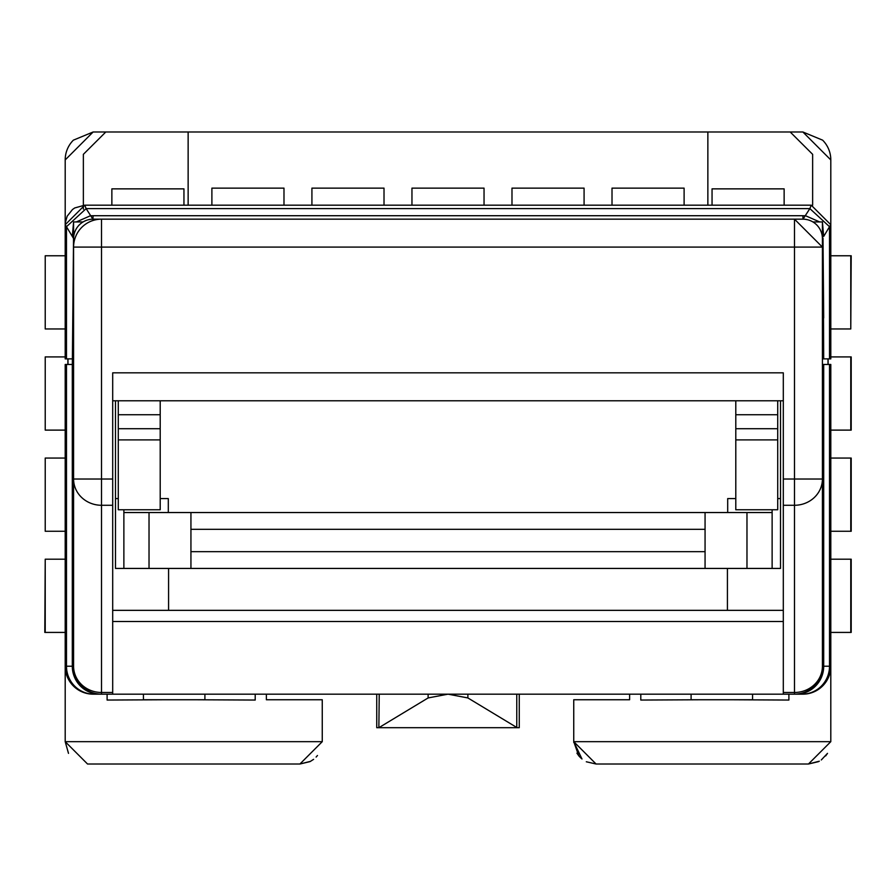<?xml version="1.0" encoding="UTF-8"?>
<svg xmlns="http://www.w3.org/2000/svg" width="896" height="896" viewBox="0 0 896 896"><rect width="100%" height="100%" fill="white"/><g stroke="black" fill="none" stroke-linecap="round" stroke-linejoin="round"><path stroke-width="1.34" d="M114.094 131.981L93.139 131.981L65.195 159.925L93.139 131.981L126.672 131.981M769.328 131.981L802.861 131.981L822.618 140.157A27.944 27.944 135 0 1 830.805 159.925L802.861 131.981L830.805 159.925L830.805 255.763L851.2 255.763L850.774 328.966L850.774 255.763M143.438 694.165L143.438 699.754L204.904 699.754L204.904 694.165M691.096 694.165L691.096 699.754L752.562 699.754L752.562 694.165M72.318 236.443L73.584 221.95L73.584 666.221L72.296 666.221L72.296 364.459L73.584 364.459M73.584 226.811L73.584 221.95L83.059 221.95M73.584 358.87L66.483 358.87L66.472 226.699L73.438 238.314M72.296 368.547L73.539 237.462M80.618 221.95L75.499 221.95M76.283 221.95L90.418 215.757L93.139 215.723L802.861 215.723L805.582 215.757L819.717 221.95L815.382 221.95M823.402 297.517L823.704 358.87L829.517 358.87L829.528 226.699L830.805 224.739L811.238 205.184L84.762 205.184L86.139 208.611L66.472 226.699L65.195 224.762L65.296 222.835L67.166 216.194L72.475 209.53L74.749 207.939L84.762 205.184L65.195 224.739L65.195 358.87L66.483 358.87M45.226 632.419L45.226 559.205L44.8 632.419L65.195 632.419M45.226 559.205L65.195 559.205M65.195 531.272L45.226 531.272L45.226 458.058L65.195 458.058M65.195 430.114L45.226 430.114L45.226 356.91L65.195 356.91L65.195 328.966L45.226 328.966L45.226 255.763L45.226 328.966M45.226 255.763L65.195 255.763L65.195 159.925M67.995 358.87L67.995 364.459M94.002 694.165A27.944 27.518 90 0 1 66.483 666.221L65.195 666.221A27.944 27.944 0 0 0 93.139 694.165L99.803 694.165A27.944 27.518 90 0 1 72.296 666.221L66.483 666.221L66.483 364.459L65.195 364.459L65.195 741.664L87.55 764.019L299.914 764.019L322.258 741.664L322.258 699.754L266.381 699.754L266.381 694.165M66.483 364.459L72.296 364.459M99.803 694.165L101.517 694.165A27.944 27.944 0 0 1 73.584 666.221A27.944 26.253 180 0 0 101.517 692.474L101.517 505.277A27.944 26.253 180 0 1 73.584 479.024L101.517 479.024L101.517 505.277L112.694 505.277L112.694 694.165L802.861 694.165A27.944 27.944 0 0 0 830.805 666.221L830.805 741.664L808.45 764.019L819.325 761.197M84.762 205.184L811.238 205.184L809.861 208.611L829.528 226.699L823.682 236.443L822.416 221.95L822.416 238.717A19.555 19.555 0 0 0 802.861 219.162L101.517 219.162L101.517 247.094L73.584 247.094A27.944 27.944 0 0 1 101.517 219.162L93.139 219.162A19.555 19.555 0 0 0 73.584 238.717M777.717 498.579L780.506 498.579L780.506 400.781L780.506 568.434L705.062 568.434L705.062 529.312L190.938 529.312L190.938 551.667L705.062 551.667M118.283 498.579L115.494 498.579L115.494 400.781L115.494 568.434L149.027 568.434L149.027 512.546L190.938 512.546L190.938 529.312M822.416 238.717L822.416 247.094L794.483 247.094L794.483 219.162L822.416 247.094L822.416 479.024A27.944 26.253 180 0 1 794.483 505.277L794.483 479.024L822.416 479.024L822.416 666.221A27.944 26.253 180 0 1 794.483 692.474L783.306 692.474L783.306 694.165M802.861 215.723L803.018 219.162L809.861 208.611L86.139 208.611L92.882 219.162L91.694 219.206M823.704 317.901L823.021 238.134M705.062 568.434L190.938 568.434L190.938 551.667M183.949 205.184L183.949 188.866L111.866 188.866L111.866 205.184M283.987 205.184L283.987 188.138L211.893 188.138L211.893 205.184M384.014 205.184L384.014 188.138L311.92 188.138L311.92 205.184M484.042 205.184L484.042 188.138L411.958 188.138L411.958 205.184M584.08 205.184L584.08 188.138L511.986 188.138L511.986 205.184M684.107 205.184L684.107 188.138L612.013 188.138L612.013 205.184M784.134 205.184L784.134 188.866L712.051 188.866L712.051 205.184M190.938 568.434L149.027 568.434M830.805 531.272L851.2 531.272L851.2 458.058L830.805 458.058M830.805 430.114L851.2 430.114L851.2 356.91L830.805 356.91L830.805 328.966L850.774 328.966M702.274 699.754L640.797 700.045L640.797 694.165M788.894 694.165L788.894 700.045L730.218 699.754M45.226 458.058L45.226 531.272M45.226 356.91L45.226 430.114M168.582 568.434L168.582 610.344M727.418 568.434L727.418 610.344M123.872 568.434L123.872 512.546L149.027 512.546M190.938 512.546L705.062 512.546L705.062 529.312M705.062 512.546L772.128 512.546L772.128 568.434M825.686 755.899L827.49 753.368L821.296 759.965M586.309 761.768L596.086 764.019L586.298 761.768L596.086 764.019L808.45 764.019L818.451 761.656L808.45 764.019L596.086 764.019L573.742 741.664L581.986 759.002M830.805 632.419L851.2 632.419L851.2 559.205L830.805 559.205M309.982 761.622L299.914 764.019L87.55 764.019L65.195 741.664L322.258 741.664M165.782 699.754L107.106 700.045L107.106 694.165M193.726 699.754L255.203 700.045L255.203 694.165M68.477 753.323L65.195 741.664L68.51 753.368M160.205 498.579L168.302 498.579L168.302 512.546M735.795 439.902L735.795 509.757L777.717 509.757L777.717 439.902L735.795 439.902L735.795 414.747L777.717 414.747L777.717 439.902M735.795 400.781L735.795 414.747M160.205 400.781L160.205 428.725L118.283 428.725L118.283 509.757L160.205 509.757L160.205 428.725M727.698 512.546L727.698 498.579L735.795 498.579M629.619 694.165L629.619 699.754L573.742 699.754L573.742 741.664L578.749 755.776M101.517 219.162L92.882 219.162L93.139 215.723M118.283 400.781L118.283 414.747L160.205 414.747M118.283 414.747L118.283 428.725M707.862 205.184L707.862 131.981L790.194 131.981L812.638 154.336L812.638 205.24M83.362 209.182L83.362 154.336L105.806 131.981L707.862 131.981M188.138 205.184L188.138 131.981M829.517 358.87L830.805 358.87L830.805 224.773M803.746 219.173L794.483 219.162M777.717 414.747L777.717 400.781M828.005 364.459L828.005 358.87M822.416 364.459L829.517 364.459L829.517 666.221L830.805 666.221L830.805 364.459L829.517 364.459M783.306 610.344L112.694 610.344M112.694 400.781L783.306 400.781M820.501 221.95L819.717 221.95M822.416 227.741L822.416 221.95L812.941 221.95M823.704 358.87L822.416 358.87M822.416 247.094L822.416 238.134M428.12 694.165L428.12 697.939L448 694.165L467.88 697.939L517.138 727.698L519.254 727.698L519.254 694.165L519.254 727.698M517.138 727.698L378.862 727.698L379.232 694.165M376.746 727.698L376.746 694.165L376.746 727.698L378.862 727.698M112.694 479.024L101.517 479.024L101.517 247.094L794.483 247.094L794.483 479.024L783.306 479.024L783.306 372.837L112.694 372.837L112.694 505.277M112.694 621.522L783.306 621.522M783.306 479.024L783.306 692.474M823.704 364.459L823.704 666.221L822.416 666.221A27.944 27.944 0 0 1 794.483 694.165L794.483 505.277L783.306 505.277M428.12 697.939L379.232 727.474M112.694 692.474L101.517 692.474L101.517 694.165L112.694 694.165M93.139 131.981L73.382 140.157A27.944 27.944 -135 0 0 65.195 159.902A27.944 27.944 -135 0 1 73.382 140.157M830.805 356.91L830.805 328.966M830.805 255.763L830.805 159.925A27.944 27.944 135 0 0 822.618 140.157M317.464 755.507L316.12 757.053M313.6 759.338L310.274 761.477M310.475 761.365L299.914 764.019M578.872 755.922L581.952 758.979M830.805 741.664L573.742 741.664L573.754 742.381M576.934 753.178L578.838 755.888M578.95 756.022L580.832 758.005M65.195 224.739L65.195 358.87M746.973 512.546L746.973 568.434M850.774 531.272L850.774 458.058M850.774 430.114L850.774 356.91M828.117 358.87L828.117 364.459M67.883 364.459L67.883 358.87M123.872 512.546L123.872 509.757M772.128 509.757L772.128 512.546M777.717 428.725L735.795 428.725M850.774 632.419L850.774 559.205M160.205 439.902L118.283 439.902M830.805 224.739L830.805 358.87M796.197 694.165A27.944 27.518 90 0 0 823.704 666.221L829.517 666.221A27.944 27.518 90 0 1 801.998 694.165M65.195 666.221A27.944 27.944 0 0 0 93.139 694.165M516.768 727.474L516.768 694.165M467.88 697.939L467.88 694.165M805.504 219.341L807.587 219.733M810.544 220.73L811.653 221.245M90.462 219.341L88.39 219.744M85.512 220.707L84.314 221.267"/></g></svg>
